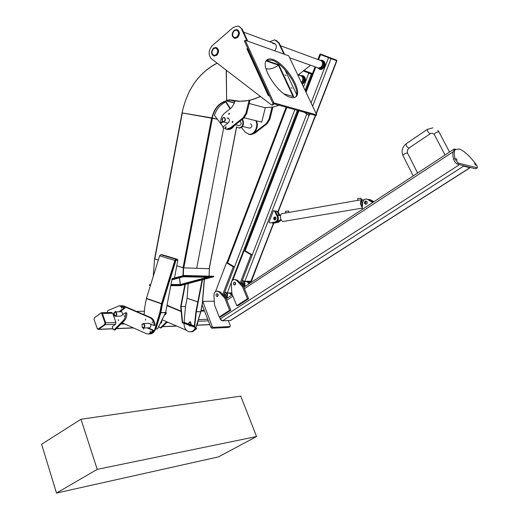 <?xml version="1.0" encoding="UTF-8"?>
<svg xmlns="http://www.w3.org/2000/svg" width="519" height="519" viewBox="0 0 519 519"><rect width="100%" height="100%" fill="white"/><g stroke="black" fill="none" stroke-linecap="round" stroke-linejoin="round"><path stroke-width="0.78" d="M470.285 167.455L469.857 167.747L463.616 166.125L462.663 165.464M470.084 167.754L230.767 320.379L222.443 320.859L220.186 318.841L219.44 316.96M454.287 150.257L454.164 149.005L455.637 149.258M221.256 320.353L220.51 319.483M244.125 284.555L244.488 282.466M242.821 283.186L243.82 282.258C245.111 282.719 245.331 283.608 244.475 284.925M246.999 281.629L249.055 283.783M248.16 281.648L249.756 283.322M241.731 282.044L245.571 286.073M241.393 282.913L244.851 286.546M233.972 282.278L234.432 282.115C235.762 282.621 235.963 283.536 235.023 284.86L234.569 285.022C233.232 284.516 233.037 283.601 233.972 282.278M234.835 279.456L237.721 280.403L243.625 286.559L248.62 298.749L237.962 305.633L236.761 305.652L231.863 293.507L231.273 283.925C231.318 281.363 232.337 279.871 234.329 279.449L236.586 280.383L242.438 286.546L243.567 286.559M235.088 282.31L235.049 284.84M242.438 286.546L247.433 298.756L248.62 298.749M247.433 298.756L236.761 305.652M216.579 293.864L217.013 293.709C218.317 294.208 218.512 295.116 217.597 296.42L217.169 296.576C215.859 296.077 215.664 295.175 216.579 293.864M217.331 291.075L220.27 292.015L225.999 298.153L230.838 310.226L220.465 316.927L219.258 316.966L214.516 304.932L213.951 295.46C213.997 292.963 214.97 291.503 216.884 291.075L219.122 292.015L224.798 298.159L225.94 298.153M217.662 293.91L217.662 296.375M224.798 298.159L229.638 310.258L230.838 310.226M229.638 310.258L219.258 316.966M224.234 293.585L227.984 297.627M223.884 294.5L227.238 298.12M227.166 296.317L227.16 293.916M225.473 294.922L226.498 293.702C227.796 294.195 227.99 295.09 227.082 296.381L226.913 296.472M229.677 293.19L231.597 295.253M230.851 293.19L232.33 294.773M369.515 199.517L374.024 201.664M368.172 199.432L370.066 199.757L373.764 201.839M367.134 203.221L367.244 202.507M366.018 204.227C365.045 203.351 365.039 202.416 366.005 201.424L366.505 201.223M366.511 204.025L365.804 204.246C364.306 203.675 364.104 202.689 365.207 201.301L365.921 201.074C367.413 201.651 367.608 202.637 366.511 204.025M362.132 209.475L362.638 202.488L364.338 199.484L366.012 198.965L367.413 199.328L372.798 202.468M366.868 199.088L373.148 202.241M456.175 158.6L457.2 160.267L456.175 158.6M474.619 163.608L475.612 165.224L474.619 163.608M459.101 148.947L455.228 149.641C453.969 151.172 453.904 154.111 455.046 158.451C455.929 160.747 457.116 162.298 458.614 163.115L477.272 167.851C477.571 167.15 477.097 165.898 475.845 164.095C469.461 155.694 463.882 150.646 459.101 148.947M455.059 149.751L453.827 150.562C452.562 152.099 452.49 155.038 453.625 159.378L455.046 158.451M458.614 163.115L457.187 164.036L475.475 168.805L476.864 167.922M457.187 164.036C455.688 163.226 454.501 161.668 453.625 159.378M477.143 167.929L475.475 168.805M434.429 134.726L434.221 134.324C435.279 132.773 436.823 131.943 438.853 131.826L439.145 132.261L438.853 131.826C436.823 131.943 435.279 132.773 434.221 134.324L432.1 133.143L430.017 133.727C428.214 132.429 427.306 130.976 427.299 129.38L406.059 143.873C402.264 147.078 401.219 150.938 402.919 155.447L413.221 175.902M430.426 133.655L430.017 133.727C428.214 132.429 427.306 130.976 427.299 129.38L432.93 127.849M409.147 148.09L408.719 148.175C406.902 146.922 406.014 145.489 406.059 143.873C406.014 145.489 406.902 146.922 408.719 148.175L430.303 133.74M407.402 153.079C405.41 153.209 403.918 154 402.919 155.447L404.087 154.169C406.202 152.969 407.415 152.748 407.726 153.514L407.402 153.079M235.535 282.939L235.516 284.224M240.174 282.985L251.06 254.803L244.086 250.742L232.83 280.052M241.024 283.88L252.234 254.868L245.266 250.813L244.086 250.742M251.06 254.803L252.234 254.868M250.956 282.531L261.31 255.257M244.923 283.089L244.903 284.328M249.568 283.121L250.126 281.681M251.209 281.317L250.898 281.694L243.872 281.577L242.178 280.896M243.781 281.11L242.347 280.455L306.735 114.122M322.533 60.418C324.79 61.372 325.504 63.318 324.673 66.257C323.681 68.45 322.202 69.507 320.236 69.423L319.334 69.163M336.494 60.697L319.847 54.346L336.494 60.697L336.682 60.217L320.418 54.008L336.682 60.217M273.773 223.202L251.222 281.207L244.838 281.317L242.431 280.507M320.041 60.314L321.624 60.139C324.141 60.918 324.972 62.89 324.122 66.056C323.129 68.255 321.644 69.312 319.685 69.228L317.362 67.652M275.414 217.085C274.311 217.889 274.214 218.804 275.109 219.829M275.355 217.052L274.862 216.929C273.474 217.584 273.286 218.531 274.298 219.764L274.791 219.887C276.179 219.232 276.361 218.285 275.355 217.052M275.187 221.808C277.373 220.847 278.054 219.083 277.25 216.514L274.583 211.168L273.5 210.591L268.952 222.327L270.029 222.911L276.05 221.898C278.229 220.945 278.917 219.18 278.106 216.611L275.44 211.272L273.5 210.591M270.029 222.911L276.05 221.898M274.583 211.168L275.44 211.272M271.891 222.787L273.468 223.267L278.619 222.171L280.682 220.387M280.091 215.742L278.009 211.583L276.076 210.902L275.719 211.823M279.164 215.495L277.159 211.48L276.076 210.902M272.611 223.176L277.003 222.242M278.009 211.583L277.159 211.48M218.136 294.662L218.142 295.616M222.651 294.591L233.265 266.876L226.492 262.802L215.515 291.62M223.501 295.512L234.458 266.922L227.685 262.854L226.492 262.802M233.265 266.876L234.458 266.922M227.62 294.662L227.627 295.564M231.844 293.19L226.316 293.19L224.649 292.515M226.219 292.729L224.811 292.087L294.837 109.645M302.849 75.735C305.14 76.637 305.879 78.577 305.062 81.561L302.298 84.461M312.153 74.379L303.343 70.941L312.159 74.36M231.824 292.93L227.277 292.93L224.896 292.139M300.417 75.709L301.987 75.495C304.491 76.241 305.328 78.2 304.497 81.373L302.129 84.11M312.444 73.614L303.991 70.428M303.816 70.571L312.341 73.886M288.862 212.44L288.746 211.025L285.554 211.285M357.805 200.353L282.115 213.627C279.417 213.731 280.312 221.36 283.037 221.451L283.458 221.425M361.211 199.757L361.081 198.252L357.688 198.563M361.853 199.646L357.851 200.347M366.122 204.201C365.136 203.052 365.292 202.073 366.589 201.275M366.991 203.519L367.205 202.189M362.989 200.042L362.567 199.893C360.51 201.028 360.413 203.383 362.262 206.964M362.217 207.542C360.024 204.11 359.946 201.476 361.983 199.62L363.06 200.036M362.359 205.803L361.86 200.243L363.832 199.899M368.503 199.62L370.761 200.892M275.226 219.777L274.72 218.395L275.518 217.163M275.972 218.804L276.03 218.272M277.931 215.164L280.286 215.794M281.266 220.011L278.45 221.827L276.491 222.184M281.058 219.628L277.191 221.691L275.271 222.067M277.412 215.216L280.507 215.755M281.194 219.894L280.156 219.777M290.523 97.358C278.651 94.646 260.519 67.178 266.253 60.652C267.545 58.829 269.75 58.439 272.871 59.484C285.067 63.059 302.285 89.703 296.498 96.164C295.298 97.747 293.306 98.143 290.523 97.358M266.617 60.185L272.047 60.159C284.256 63.714 301.455 90.345 295.655 96.813L295.324 97.209M316.733 114.894L315.889 115.529L272.962 103.534L244.371 40.949L245.195 40.248L288.713 55.825L316.733 114.894L273.837 102.853L245.195 40.248M272.962 103.534L273.837 102.853M317.466 67.684L318.491 68.054L320.82 67.334L322.182 65.537L322.578 63.675C322.494 61.793 321.676 60.684 320.139 60.353L280.474 45.73M237.164 37.394L234.698 38.263C231.584 36.667 231.351 34.04 233.991 30.4L236.489 29.525C239.59 31.14 239.817 33.767 237.164 37.394M234.199 30.861L236.366 30.096C239.064 31.503 239.259 33.78 236.956 36.933L234.815 37.692C232.11 36.298 231.902 34.02 234.199 30.861M216.384 55.196L214.081 56.02C210.999 54.456 210.746 51.868 213.322 48.254L215.657 47.417C218.726 49 218.966 51.589 216.384 55.196M213.523 48.708L215.554 47.982C218.214 49.357 218.428 51.608 216.183 54.735L214.178 55.455C211.505 54.099 211.285 51.848 213.523 48.708M301.377 82.527L302.441 81.139L302.921 78.603L302.609 77.383L301.513 76.092L298.224 74.983M301.552 82.891L301.682 82.793C304.05 79.855 303.894 77.565 301.215 75.936M301.857 83.527L302.583 83.085C305.003 79.978 304.77 77.681 301.876 76.196M317.907 67.846L318.938 68.21L321.267 67.496C323.668 64.577 323.545 62.267 320.898 60.58M318.861 68.197L319.827 68.527L322.15 67.814C324.615 64.726 324.414 62.41 321.546 60.853M272.676 43.447L273.922 43.317C276.951 44.881 277.185 47.365 274.622 50.778M273.318 43.68L274.791 43.596M276.043 40.235L279.228 43.103L284.535 54.326M310.634 114.057L308.474 115.114M269.672 41.754L274.694 39.846L278.593 42.869L283.899 54.099M310.005 113.882L308.15 115.03L304.316 112.292M216.358 47.599C219.115 49.402 219.245 51.978 216.741 55.312L213.75 55.968M234.86 38.361L234.316 38.192M237.235 29.732C239.979 31.601 240.07 34.202 237.52 37.524L235.055 38.393M273.597 103.716L272.3 104.728L271.268 104.78L211.48 58.822C208.061 54.729 208.372 50.285 212.407 45.477L233.018 27.611L237.644 25.982L239.674 26.741L241.244 28.402L247.025 40.904M239.051 26.391L242.334 29.388L247.732 41.157M274.298 103.91L272.079 105.046M310.576 65.238L297.919 75.223M265.936 68.527L267.071 68.904C270.976 69.228 274.746 67.963 278.379 65.102L293.099 96.579L278.379 65.102L266.078 60.937L278.379 65.102L278.787 64.771L266.325 60.541M232.531 100.219L226.771 100.206L230.384 99.901L238.863 101.147L230.241 99.869L226.771 100.135M260.285 96.339C253.051 99.914 245.863 101.51 238.721 101.108L232.389 100.18M260.376 96.404C253.155 99.966 245.987 101.542 238.863 101.147C245.987 101.542 253.155 99.966 260.376 96.404M291.12 87.685L291.95 88.327L291.12 87.685M285.126 74.879L285.956 75.527L285.126 74.879M247.907 48.695L247.375 48.514L268.712 95.237L269.244 95.392M296.57 94.464L285.035 69.89M283.997 93.868L293.767 96.781L278.787 64.771M247.375 48.514L246.96 48.864L268.278 95.58L269.491 95.931M268.712 95.237L268.278 95.58M249.198 103.482L265.293 107.829L261.725 122.147L244.196 117.8M264.677 107.66L272.89 107.096L269.809 119.422L267.103 123.717L254.693 133.279L250.729 134.655L249.38 134.421M272.099 106.882L269.011 119.214L266.305 123.522L253.888 133.098L249.918 134.466L248.873 134.324M222.197 118.676L221.924 119.675M228.645 114.128L228.983 114.388L229.463 113.473L229.126 113.213L228.645 114.128M232.162 122.225L232.512 122.484L232.992 121.569L232.642 121.31L232.162 122.225M225.337 127.635L225.687 127.901L226.154 126.993L225.81 126.727L225.337 127.635M225.953 129.127L227.341 129.361L231.364 127.934L243.962 117.988L246.713 113.531L249.86 100.783L249.01 100.55L245.863 113.317L243.113 117.781L230.501 127.732L226.479 129.166L222.885 127.557L222.943 126.993L228.328 122.711C229.93 120.492 229.722 118.916 227.705 117.982L227.037 118.092M222.521 121.582L221.1 122.718L220.711 122.51C220.53 118.76 221.73 115.737 224.312 113.44L231.746 107.459L234.445 103.022L234.958 100.933L238.701 101.341L249.01 100.55M223.17 121.952L221.613 122.834M228.418 118.189L227.899 118.3M267.071 68.904C270.976 69.228 274.746 67.963 278.379 65.102M279.164 105.266L272.76 107.057M226.777 100.433L230.352 100.135L234.951 100.946M249.152 100.589L260.564 96.553M113.745 313.71L114.206 312.477L115.743 311.964C117.249 313.645 117.138 315.078 115.406 316.259L114.401 315.883L113.752 314.495M114.699 315.961L114.154 312.639L115.536 312.179C116.976 314.196 116.697 315.461 114.699 315.961M165.853 311.491C166.515 313.191 166.171 314.326 164.828 314.897L164.627 314.903M197.622 322.195L197.752 323.402L197.149 323.739M195.624 328.332L196.39 328.293L195.76 328.027M196.39 328.293L196.513 328.799L192.439 331.751L191.712 331.79M167.027 305.321L181.144 311.147M196.513 328.799L195.682 328.838L191.615 331.797L190.882 331.829M195.682 328.838L195.605 328.358M166.962 305.652L181.176 311.53M186.529 330.318L162.084 319.723M145.567 320.165L145.644 319.055L145.567 320.165M143.536 329.208L143.782 328.118L143.536 329.208M150.134 332.141L150.212 331.025L150.134 332.141M152.184 323.045L152.262 321.929L152.184 323.045M121.258 311.731L121.842 311.822L122.867 314.572M153.741 330.817L152.813 330.856L152.696 330.324L147.428 327.995L148.35 327.956L153.618 330.279L153.741 330.817L149.589 333.931L148.849 333.964M152.813 330.856L148.661 333.976L146.17 333.6L122.192 322.87M147.059 323.389L148.505 323.188L153.78 325.491L155.025 325.115L153.948 325.484M121.154 305.73L123.113 306.08L149.77 317.57C152.339 318.874 153.78 321.404 154.104 325.154M121.738 305.73L124.047 306.067L150.692 317.544C153.261 318.848 154.707 321.371 155.025 325.115M147.986 323.35L148.363 323.136M154.798 258.929L158.301 260.11L154.578 258.962L153.261 276.374M183.356 267.81L176.797 265.806L183.817 267.869L196.695 268.291L223.611 128.18L196.695 268.291L209.151 268.706L236.567 126.753M182.299 112.947L217.37 119.201L212.219 117.982C214.438 108.646 219.29 102.983 226.784 100.991L234.445 103.022M226.375 70.273L226.634 100.725C219.057 102.743 214.146 108.477 211.908 117.917L182.091 112.889C187.125 89.359 198.816 72.79 217.163 63.188M226.784 100.991L226.777 100.764C219.206 102.781 214.295 108.51 212.05 117.949C214.295 108.51 219.206 102.781 226.777 100.764L234.497 102.814M226.232 70.162L226.634 100.725M217.065 63.117C198.764 72.796 187.1 89.385 182.078 112.895L182.091 112.889M182.078 112.895L154.578 258.962M250.502 123.762C252.416 125.462 252.189 126.934 249.821 128.187L249.315 128.07M255.692 120.648C258.929 125.767 254.582 134.823 249.178 134.304L245.059 132.079L241.478 127.44M256.23 120.778C259.468 125.896 255.121 134.946 249.717 134.421L248.536 134.239M232.791 126.805L229.541 129.108L226.063 129.14M223.151 126.831L214.425 115.315C216.676 108.763 220.465 104.338 225.791 102.061L230.066 108.808M230.384 108.555L226.362 102.211L225.791 102.061M234.309 125.611C232.661 128.212 230.598 129.523 228.126 129.542L227.406 129.465M223.968 117.592L222.508 118.254L222.197 120.953L223.176 121.712C225.473 120.68 225.739 119.305 223.968 117.592M223.28 121.971L222.19 121.128L222.534 118.137L224.156 117.398C226.096 119.149 225.862 120.68 223.455 121.991L223.28 121.971M239.895 121.199C241.789 122.938 241.556 124.437 239.181 125.689L238.675 125.572M242.49 119.149L243.288 121.297C243.936 125.118 242.671 127.376 239.493 128.076L238.701 127.927M242.101 119.461L242.73 121.167C243.385 124.982 242.12 127.246 238.935 127.946L237.306 127.337M191.005 324.797L190.298 322.357L189.02 322.954L188.799 324.012M190.252 326.003L189.117 325.225M188.747 323.992L189.039 322.63L190.11 321.78M196.584 325.588L197.512 323.739M184.894 284.451L180.703 306.385L181.086 306.586L182.669 322.915L194.223 327.054L195.929 311.685L196.312 311.893L194.599 327.262L194.223 327.054M180.696 306.521L182.273 322.85L184.154 322.351L194.34 325.99M187.067 298.334L185.504 306.476L184.102 322.357L185.51 306.444L187.08 298.243L197.804 301.922M188.196 283.575L187.08 298.243L188.196 283.575M181.086 306.515L180.703 306.385L181.086 306.515L185.328 284.341M185.51 306.444L181.086 306.521L185.504 306.508M194.281 326.522L182.766 322.403M150.484 324.051C151.23 325.88 150.886 327.119 149.446 327.774L149.245 327.781M213.53 276.264L183.895 275.485L172.107 278.612L165.613 312.652L157.491 328.929L154.967 328.806L159.82 312.535L161.526 303.602L174.864 260.434L176.045 259.292L177.595 259.357L177.427 260.233L175.876 260.168L177.835 260.356L176.285 260.291L175.831 260.726L162.505 303.881L160.806 312.769L160.423 312.555L162.077 303.836L175.422 260.603L162.103 303.745L160.429 312.522L159.82 312.535M144.107 314.709L144.769 307.183L146.442 298.367L159.638 255.809L160.819 254.686L162.376 254.764L177.595 259.357M154.967 328.806C153.987 331.771 152.32 333.47 149.972 333.912L149.232 333.944M160.429 312.522L155.583 328.78C154.597 331.745 152.936 333.445 150.588 333.879L149.907 333.918M143.445 323.83C145.028 325.822 144.782 327.126 142.706 327.749L142.225 327.431L141.998 324.394L143.445 323.83M142.822 327.963L143.406 328.034C145.216 326.762 145.301 325.283 143.646 323.603L142.037 324.232L142.29 327.606L142.822 327.963M155.96 329.001L160.806 312.769L165.613 312.652M155.583 328.78L160.423 312.555M174.481 277.957L177.835 260.356M188.397 323.869L189.831 321.78L190.395 321.845L191.414 324.939M190.733 325.802L189.604 325.951L188.676 325.069M195.533 327.217C194.554 329.902 192.945 331.446 190.713 331.842L188.52 331.596C185.581 330.227 184.089 327.495 184.024 323.402M196.052 326.97L196.163 326.964C195.202 329.779 193.574 331.394 191.264 331.81L190.622 331.849M196.163 326.964L200.879 311.536L202.468 303.291L204.402 279.254M183.142 275.576L183.428 267.823L183.142 275.576M182.999 275.615L183.285 267.804M170.998 284.438L180.197 284.542L179.555 277.795L180.34 284.542L207.477 277.282L180.184 284.587L170.991 284.483L180.041 284.587L207.341 277.276M154.571 258.923L153.254 276.406M184.115 276.283L182.805 276.471L184.122 276.322M198.472 276.64L197.188 276.783L198.472 276.595M183.311 275.544L183.596 267.862L209.274 268.686M209.086 276.063L209.358 268.712M194.599 327.262L195.987 327.197L200.73 311.647L202.319 303.433L204.246 279.293M200.697 311.783L195.935 311.621L196.331 311.757L202.501 279.76M195.929 311.685L202.053 279.877M180.606 285.307L179.522 285.502L180.606 285.307M196.176 281.149L195.066 281.35L196.176 281.149M212.167 276.88L211.038 277.088L212.167 276.88M150.562 285.087L149.453 285.411L150.445 285.469M170.764 285.664L180.411 285.651L213.711 276.75L183.973 276.037L171.99 279.209M170.887 285.009L180.255 285.106L209.397 277.321L183.33 276.763L171.86 279.903M150.75 284.477L149.381 284.905M180.255 285.106L180.184 284.587M97.546 328.981L98.681 329.299L105.201 324.706L105.642 322.844L102.392 313.47L101.452 312.71L94.341 317.803M161.831 320.236L161.643 322.61L160.144 323.616M168.571 305.957L167.047 305.211M170.537 306.768L167.079 305.036M158.918 326.068L159.398 327.366L160.52 327.755L166.573 321.767M161.111 327.898L167.274 322.072M118.527 320.677L118.319 319.62L118.527 320.677M115.821 311.854L115.393 311.322L115.036 311.893M121.478 308.215L121.271 307.157L121.478 308.215M124.437 316.545L124.229 315.481L124.437 316.545M111.384 312.613L112.675 313.223L115.925 322.481L115.49 324.323L112.227 326.6L113.194 329.357L113.953 329.967L123.275 320.599C125.008 318.698 125.793 316.207 125.65 313.119L125.306 312.853L120.609 316.155L119.052 316.162M115.036 329.922L124.443 320.56C126.169 318.666 126.96 316.175 126.811 313.093L125.514 312.853M119 311.783L123.84 307.994L119.402 305.769L107.66 310.66L107.336 312.574M120.168 311.757L125.001 307.975L120.187 305.756M98.097 329.04L105.059 324.42L105.402 322.941L102.198 313.677L101.296 313.113M105.007 322.954L101.795 313.69L101.049 313.087L94.374 317.777L94.03 319.243L97.189 328.469L98.214 328.981L104.656 324.44L105.007 322.954L105.402 322.941M214.289 301.176L202.78 301.39L212.219 326.503L213.179 327.353L230.06 326.574L230.313 325.692L228.302 320.638M202.151 304.932L210.883 327.366L211.843 328.209L228.736 327.411L230.189 326.542M167.345 322.104L167.819 322.299M80.99 419.255L41.611 444.251L56.5 493.05L218.518 456.882L256.548 436.524L240.764 396.127L80.99 419.255L97.215 469.371L256.548 436.524M56.5 493.05L97.215 469.371M230.287 320.56L469.857 167.747M222.443 320.859L463.616 166.125M220.186 318.841L459.503 164.64M226.829 300.209L232.947 296.2M244.481 288.635L453.139 151.82M236.586 280.383L237.721 280.403M219.122 292.015L220.27 292.015M370.858 199.88L370.066 199.757M367.413 199.328L368.211 199.458M243.872 281.577L244.027 281.181M242.594 281.149L242.762 280.708M250.833 281.421L273.435 223.261M277.976 211.564L315.357 115.38M316.077 113.525L336.591 60.736M244.838 281.317L309.175 115.127M312.62 106.226L331.044 58.641M311.063 102.937L328.546 57.687M245.163 250.807L298.976 110.8M306.054 92.382L315.779 67.087M318.582 59.782L320.567 54.625M320.995 54.229L320.807 54.716M328.936 57.278L328.748 57.765M330.934 58.037L330.746 58.524M336.455 60.133L336.267 60.613M277.25 216.514L278.106 216.611M278.619 222.171L277.912 222.093M226.316 293.19L226.466 292.807M225.051 292.768L225.214 292.34M227.277 292.93L297.374 110.352M305.068 90.306L311.296 74.087M303.511 87.023L308.824 73.153M227.588 262.848L286.838 107.414M299.093 75.268L299.625 73.88M309.214 72.744L309.032 73.224M311.192 73.49L311.004 73.97M278.45 221.827L277.191 221.691M279.228 43.103L278.593 42.869M309.369 115.01L308.747 114.835M241.627 29.122L242.334 29.388M272.3 104.728L273 104.922M253.888 133.098L254.693 133.279M266.305 123.522L267.103 123.717M269.011 119.214L269.809 119.422M221.963 122.919L221.1 122.718M231.364 127.934L230.501 127.732M243.962 117.988L243.113 117.781M246.713 113.531L245.863 113.317M232.473 100.446L234.912 101.101M197.246 323.421L197.752 323.402M123.113 306.08L124.047 306.067M149.77 317.57L150.692 317.544M152.696 330.324L153.618 330.279M183.817 267.869L212.44 118.034M183.038 267.733L211.648 117.871M154.811 259.033L182.331 112.934M243.288 121.297L242.73 121.167M146.384 298.607L161.467 303.842M160.819 254.686L176.045 259.292M159.638 255.809L174.864 260.434M146.442 298.367L161.526 303.602M162.479 303.978L162.077 303.836M162.505 303.881L162.103 303.745M175.831 260.726L175.422 260.603M176.285 260.291L175.876 260.168M165.658 312.509L160.838 312.626M187.08 298.243L197.823 301.837M196.331 311.757L200.73 311.647M149.608 285.353L149.537 284.808M213.594 276.698L213.517 276.166M183.973 276.037L183.895 275.485M183.181 276.147L183.103 275.589M102.392 313.47L112.675 313.223M200.957 311.115L204.525 311.03M105.642 322.844L115.925 322.481M161.506 320.885L162.064 320.865M198.414 319.594L207.73 319.263M105.201 324.706L115.49 324.323M120.972 324.122L124.683 323.986M160.624 322.643L161.643 322.61M166.93 322.409L167.981 322.37M197.908 321.255L208.359 320.865M98.681 329.299L112.96 328.696M116.658 328.54L133.292 327.833M158.574 326.762L159.164 326.743M162.7 326.587L176.466 326.01M197.077 325.134L209.806 324.596M161.565 327.71L160.52 327.755M123.788 307.897L124.956 307.877M123.73 308.435L124.897 308.416M119.046 311.75L120.213 311.724M125.65 313.119L126.811 313.093M123.275 320.599L124.443 320.56M114.336 329.773L115.503 329.721M101.795 313.69L102.198 313.677M98.214 328.981L98.61 328.962M104.656 324.44L105.059 324.42M212.219 326.503L210.883 327.366M213.179 327.353L211.843 328.209M230.06 326.574L228.736 327.411M226.252 298.769L232.363 294.753M243.885 287.182L454.164 149.005M365.921 201.074L366.304 201.138M455.228 149.641L453.827 150.562M437.848 130.347L438.938 131.858M409.011 148.175C407.447 149.44 406.954 151.087 407.538 153.124M407.726 153.514L417.607 173.022M449.538 152.041L439.145 132.261M445.03 155.006L434.221 134.324M278.165 211.895L315.649 115.458M316.259 113.895L336.876 60.846M244.391 250.761L298.237 110.599M305.6 91.428L315.052 66.828M317.862 59.516L319.847 54.346M319.685 69.228L320.236 69.423M320.418 54.008L320.229 54.495M226.842 262.815L286.131 107.212M303.115 75.878L303.68 76.066M362.165 208.125L283.316 221.451M357.675 198.446L357.851 200.373M285.541 211.188L285.69 213.03M277.107 222.255L275.849 222.119M295.655 96.813L296.498 96.164M318.491 68.054L289.654 57.797M237.319 30.446L236.366 30.096M274.992 43.713L243.599 32.139M237.942 30.057L237.585 29.927M214.444 56.136L214.081 56.02M216.423 48.273L215.554 47.982M217.026 47.871L216.663 47.754M319.827 68.527L318.938 68.21M308.779 115.199L308.15 115.03M271.69 104.935L272.391 105.13M249.918 134.466L250.729 134.655M221.808 122.971L220.938 122.769M228.282 118.124L227.705 117.982M227.341 129.361L226.479 129.166M230.352 100.135L234.854 101.341M115.354 311.867L121.459 311.731M136.419 311.394L144.412 311.218M115.406 316.259L120.668 316.116M164.491 314.903L164.828 314.897M192.439 331.751L191.615 331.797M197.538 323.739L197.142 323.752M148.661 333.976L149.589 333.931M153.883 325.51L154.805 325.471M209.267 268.667L236.67 126.831M249.178 134.304L249.717 134.421M228.126 129.542L227.556 129.413M249.821 128.187L242.47 126.461M239.181 125.689L235.347 124.787M227.912 123.042L223.455 121.991M239.493 128.076L238.935 127.946M189.02 322.954L189.039 322.63M150.588 333.879L149.972 333.912M149.446 327.774L143.406 328.034M148.81 323.324L143.276 323.532M190.713 331.842L191.264 331.81M149.453 285.411L149.375 284.873M213.705 276.711L213.633 276.212M101.575 312.704L111.857 312.47M180.521 310.894L181.118 310.881M201.093 310.42L204.259 310.349M98.344 329.435L112.999 328.812M116.535 328.663L133.526 327.943M158.516 326.879L159.203 326.847M162.583 326.704L176.7 326.107M196.986 325.244L209.851 324.699M161.195 327.898L160.15 327.943M125.423 312.821L126.558 312.795M113.953 329.967L115.127 329.915M97.942 329.085L98.344 329.072"/></g></svg>
